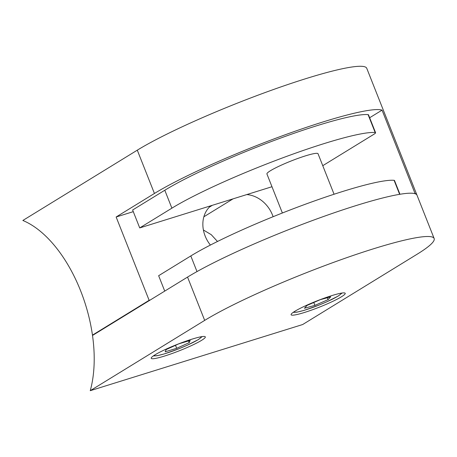 <?xml version="1.0" encoding="UTF-8"?>
<svg xmlns="http://www.w3.org/2000/svg" width="457" height="457" viewBox="0 0 457 457"><rect width="100%" height="100%" fill="white"/><g stroke="black" fill="none" stroke-linecap="round" stroke-linejoin="round"><path stroke-width="0.69" d="M189.192 342.653L190.181 340.425L178.664 343.881L166.165 349.565L165.177 351.787L176.693 348.331L189.192 342.653L188.507 340.928M175.499 345.321L176.693 348.331M314.924 305.379L328.063 299.655L330.702 296.816L320.203 299.701L307.064 305.425L304.425 308.264L314.924 305.379L313.782 302.5M327.309 297.747L328.063 299.655M414.75 193.631L415.03 193.454A132.564 15.235 -21.6 0 1 416.887 194.911L366.754 68.287A132.564 15.235 158.4 0 0 273.337 89.572A132.564 15.235 158.4 0 0 137.289 150.17L22.85 220.468A108.966 59.267 -107.3 0 1 92.457 335.124L149.131 300.312L150.353 299.929M375.585 132.73A12.933 1.485 -21.6 0 0 375.174 132.541A119.631 13.75 -21.6 0 0 282.632 157.865A119.631 13.75 -21.6 0 0 171.889 208.163L139.722 227.917L132.627 210.003L164.794 190.243A119.631 13.75 -21.6 0 1 275.537 139.945A119.631 13.75 -21.6 0 1 368.085 114.621A12.933 1.485 -21.6 0 1 368.491 114.81L375.585 132.73A12.933 1.485 -21.6 0 1 373.923 134.261L322.762 165.691M133.284 211.654L116.141 216.995L154.432 193.471A132.564 15.235 -21.6 0 1 282.397 135.798A132.564 15.235 -21.6 0 1 382.046 110.137L415.03 193.454M369.656 117.746L382.046 110.137M273.115 216.709A29.099 24.187 58.4 0 0 246.791 194.573M210.791 205.787A29.099 24.187 58.4 0 0 210.403 245.055M116.141 216.995L149.131 300.312M92.457 335.124L93.685 334.741M203.399 229.985L211.248 234.675L217.492 241.479M294.839 311.297A29.099 3.348 158.4 0 0 291.098 314.747A29.099 3.348 158.4 0 0 311.605 310.075A29.099 3.348 158.4 0 0 341.47 296.776A29.099 3.348 158.4 0 0 345.212 293.32A29.099 3.348 158.4 0 0 324.704 297.993A29.099 3.348 158.4 0 0 294.839 311.297M154.957 354.861A29.099 3.348 158.4 0 0 151.216 358.311A29.099 3.348 158.4 0 0 171.718 353.638A29.099 3.348 158.4 0 0 201.583 340.339A29.099 3.348 158.4 0 0 205.324 336.889A29.099 3.348 158.4 0 0 184.817 341.562A29.099 3.348 158.4 0 0 154.957 354.861M187.541 277.091L92.508 335.467A108.966 59.267 -107.3 0 1 90.246 390.689L204.685 320.391L187.541 277.091A132.564 15.235 158.4 0 1 323.585 216.492A132.564 15.235 158.4 0 1 417.007 195.208L434.15 238.514A132.564 15.235 158.4 0 0 340.728 259.793A132.564 15.235 158.4 0 0 204.685 320.391M90.246 390.689L302.665 324.533L417.104 254.235A132.564 15.235 158.4 0 0 434.15 238.514M282.375 212.996L266.928 173.974A27.483 3.159 -21.6 0 1 270.458 170.712A27.483 3.159 -21.6 0 1 298.667 158.151A27.483 3.159 -21.6 0 1 318.032 153.735L334.067 194.236M399.955 194.271L394.505 180.509A12.933 1.485 158.4 0 0 394.094 180.326A119.631 13.75 158.4 0 0 301.546 205.644A119.631 13.75 158.4 0 0 190.809 255.943L158.642 275.702L164.737 291.098M271.978 186.73L139.722 227.917M154.209 355.329A25.221 2.896 158.4 0 0 171.752 351.433A25.221 2.896 158.4 0 0 197.887 339.814A25.221 2.896 158.4 0 0 201.097 336.763M294.097 311.765A25.221 2.896 158.4 0 0 311.634 307.864A25.221 2.896 158.4 0 0 337.769 296.25A25.221 2.896 158.4 0 0 340.985 293.2M154.432 193.471L137.289 150.17M203.868 216.784L233.059 198.852M209.317 207.158L212.339 205.307M399.635 194.322L394.094 180.326M196.996 271.572L190.809 255.943M171.889 208.163L164.794 190.243M375.174 132.541L368.085 114.621M202.205 336.586L198.395 339.585L186.896 345.406L178.527 348.914L164.006 354.004L157.088 355.729L153.278 355.957M342.093 293.023L338.277 296.016L326.778 301.837L318.409 305.345L303.894 310.44L296.976 312.16L293.166 312.394"/></g></svg>
